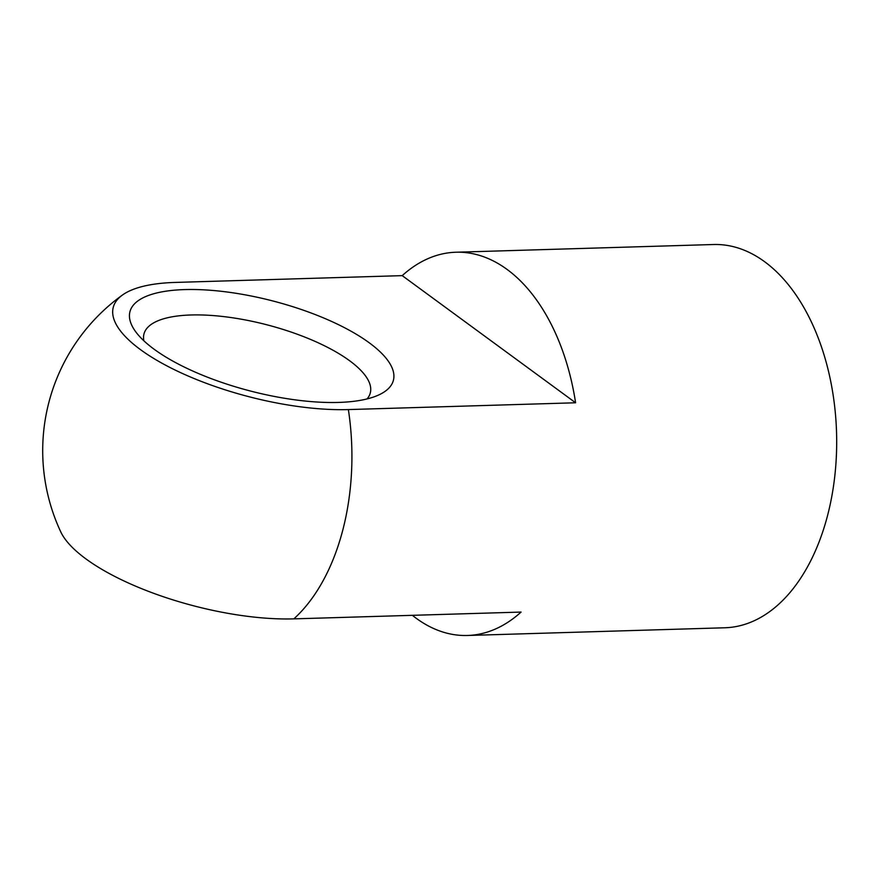 <?xml version="1.0" encoding="UTF-8"?>
<svg xmlns="http://www.w3.org/2000/svg" width="880" height="880" viewBox="0 0 880 880"><rect width="100%" height="100%" fill="white"/><g stroke="black" fill="none" stroke-linecap="round" stroke-linejoin="round"><path stroke-width="1.32" d="M348.37 409.574A191.719 117.414 88.3 0 1 342.782 530.123A191.719 117.414 88.3 0 1 293.843 618.871A153.373 52.283 -165.4 0 1 85.965 558.932A153.373 52.283 -165.4 0 1 60.753 531.861A191.719 191.719 0 0 1 122.43 295.042A153.373 52.283 14.6 0 0 170.687 367.84A153.373 52.283 14.6 0 0 348.37 409.574L575.597 402.776A191.719 117.414 -91.7 0 0 455.906 252.23A191.719 117.414 -91.7 0 0 402.215 275.638L575.597 402.776M402.215 275.638L174.988 282.436A153.373 52.283 14.6 0 0 122.43 295.042M455.906 252.23L713.438 244.519A191.719 117.414 88.3 0 1 827.541 515.603A191.719 117.414 88.3 0 1 724.911 627.77L467.379 635.481A191.719 117.414 -91.7 0 0 521.081 612.073L293.843 618.871M412.379 615.329A191.719 117.414 -91.7 0 0 467.379 635.481M338.613 402.424A136.114 46.398 -165.4 0 1 134.673 330.308A136.114 46.398 -165.4 0 1 273.372 301.103A136.114 46.398 -165.4 0 1 380.193 394.262A136.114 46.398 -165.4 0 1 338.613 402.424M143.869 340.791A116.941 39.864 -165.4 0 1 143.968 333.971A116.941 39.864 -165.4 0 1 267.179 324.874A116.941 39.864 -165.4 0 1 370.304 392.931A116.941 39.864 -165.4 0 1 367.059 398.926"/></g></svg>

